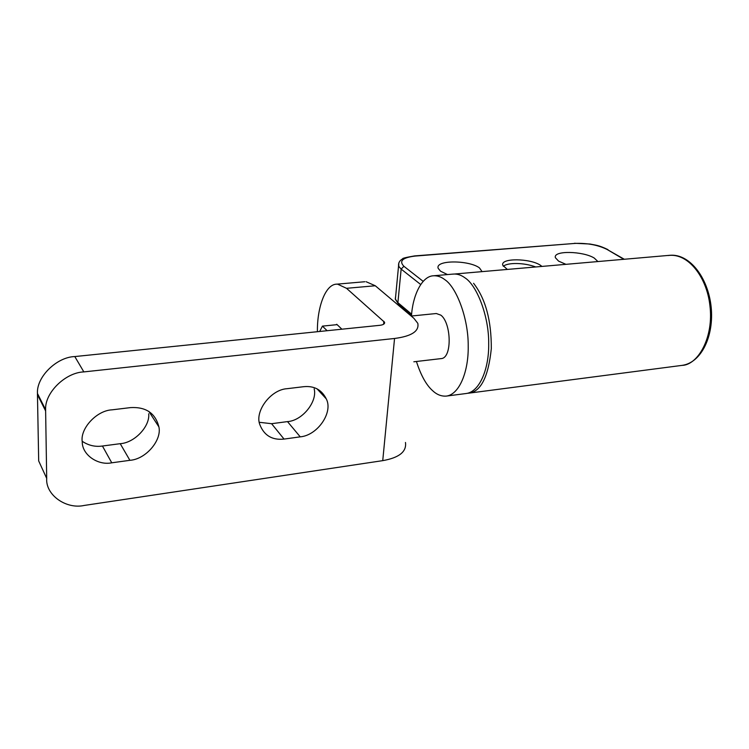 <?xml version="1.0" encoding="UTF-8"?>
<svg xmlns="http://www.w3.org/2000/svg" width="749" height="749" viewBox="0 0 749 749"><rect width="100%" height="100%" fill="white"/><g stroke="black" fill="none" stroke-linecap="round" stroke-linejoin="round"><path stroke-width="1.12" d="M112.069 409.834L130.523 407.606C145.699 406.744 155.099 412.971 158.741 426.275C162.486 439.504 146.224 459.268 129.895 460.317L111.76 462.807C98.016 465.709 82.053 454.886 82.25 441.816C79.937 428.662 96.63 410.452 112.069 409.834M74.797 356.561C56.746 357.039 36.336 376.934 37.459 393.487L37.459 394.695L45.623 410.958L45.633 409.731C44.528 392.879 65.416 372.496 83.851 371.907L74.797 356.561L379.846 325.309C383.301 324.888 384.874 323.868 384.574 322.257L346.515 288.309L337.621 284.18C325.431 283.019 316.996 307.83 317.417 331.704M366.083 281.708L375.286 285.762L413.879 318.297L417.811 323.325C419.318 331.217 411.566 336.264 394.545 338.473L83.851 371.907M394.545 338.473L382.739 460.644L84.291 505.435C66.221 509.535 45.455 495.014 46.7 478.396L45.623 410.958M284.049 439.083C272.318 440.328 264.285 435.618 259.969 424.964C254.257 411.735 270.576 389.517 287.232 388.675L303.673 386.69C314.215 385.66 321.761 389.761 326.321 398.983C333.342 412.446 317.501 435.431 300.237 436.845L284.049 439.083L271.587 423.7L287.494 421.603C302.353 420.751 317.613 401.501 314.159 388.871M382.739 460.644C399.17 457.742 406.744 451.684 405.471 442.472M46.7 478.396L38.686 460.944L37.459 394.695M259.379 422.305L271.587 423.7M82.221 441.292C88.485 445.486 95.226 447.059 102.435 446.02L120.215 443.68C134.558 442.865 150.09 426.406 148.705 413.776M336.722 324.27L341.89 329.195M327.126 330.712L322.435 326.124L337.116 324.645M319.683 331.47L322.435 326.124M423.185 281.362L403.889 266.279C398.824 261.026 402.541 257.619 415.04 256.074L414.572 255.915C405.949 257.394 401.988 258.368 402.69 258.845C399.685 260.437 398.309 262.787 398.562 265.895L395.369 299.291L398.992 304.787M415.04 256.074L574.998 243.416C587.403 242.966 598.133 245.007 607.196 249.52L624.291 259.248M535.619 266.934C524.347 262.627 507.644 262.347 503.309 266.307M447.499 274.574L440.552 271.194L438.193 268.367C434.869 259.772 469.089 260.043 479.444 267.88L482.038 271.578M565.879 264.303L558.595 261.129L555.402 257.722C552.753 250.213 583.359 251.102 594.285 258.087L597.618 261.27M507.27 269.387L502.804 265.305C500.014 257.722 530.404 258.302 540.469 265.286L541.911 266.382M452.967 274.106C457.068 273.703 461.066 274.949 464.96 277.832C476.851 285.257 489.06 316.293 488.694 343.707C489.097 368.536 479.763 391.83 466.215 393.506L446.348 396.09C441.358 396.455 436.733 394.611 432.491 390.566C426.218 384.939 420.863 375.249 416.425 361.486M411.491 316.012C412.577 296.145 421.612 276.119 433.484 275.782C437.425 275.576 441.189 276.849 444.775 279.62C456.431 287.129 468.481 318.428 468.209 346.038C468.677 371.045 459.605 394.461 446.348 396.09M411.201 316.041L436.302 313.522L440.843 315.142C451.385 322.866 452.368 358.256 441.133 358.602L413.832 361.786M375.286 285.762L346.515 288.309M383.872 321.34L383.6 324.27M287.494 421.603L300.237 436.845M120.215 443.68L129.895 460.317M102.435 446.02L111.76 462.807M411.641 314.206L397.897 302.662L398.271 304.178L411.538 315.348M467.61 393.262L468.846 393.159C480.858 391.708 488.348 376.887 491.307 348.688C491.438 320.46 485.53 298.664 473.574 283.291M403.889 266.279L401.146 269.097L420.695 284.517M398.74 263.199L398.768 266.382L401.146 269.097L397.897 302.662L395.275 298.982L395.659 296.258M574.998 243.416L414.572 255.915M607.196 249.52L623.777 259.285M668.23 255.521C688.088 252.628 706.747 277.177 709.855 305.152C714.115 337.406 697.815 365.297 681.815 365.4M37.459 393.487L45.633 409.731M384.452 323.493L384.574 322.257M326.274 398.871L316.996 388.787M158.807 426.752L148.798 411.341M364.838 281.736L336.432 284.199M454.652 274.012L670.186 255.269C689.623 253.714 707.983 277.476 711.119 306.706C714.246 335.945 701.298 362.928 681.965 365.39L468.846 393.159M607.954 249.623C598.442 245.035 596.064 245.298 589.978 244.015L574.464 243.275M453.435 274.059L433.484 275.782"/></g></svg>
